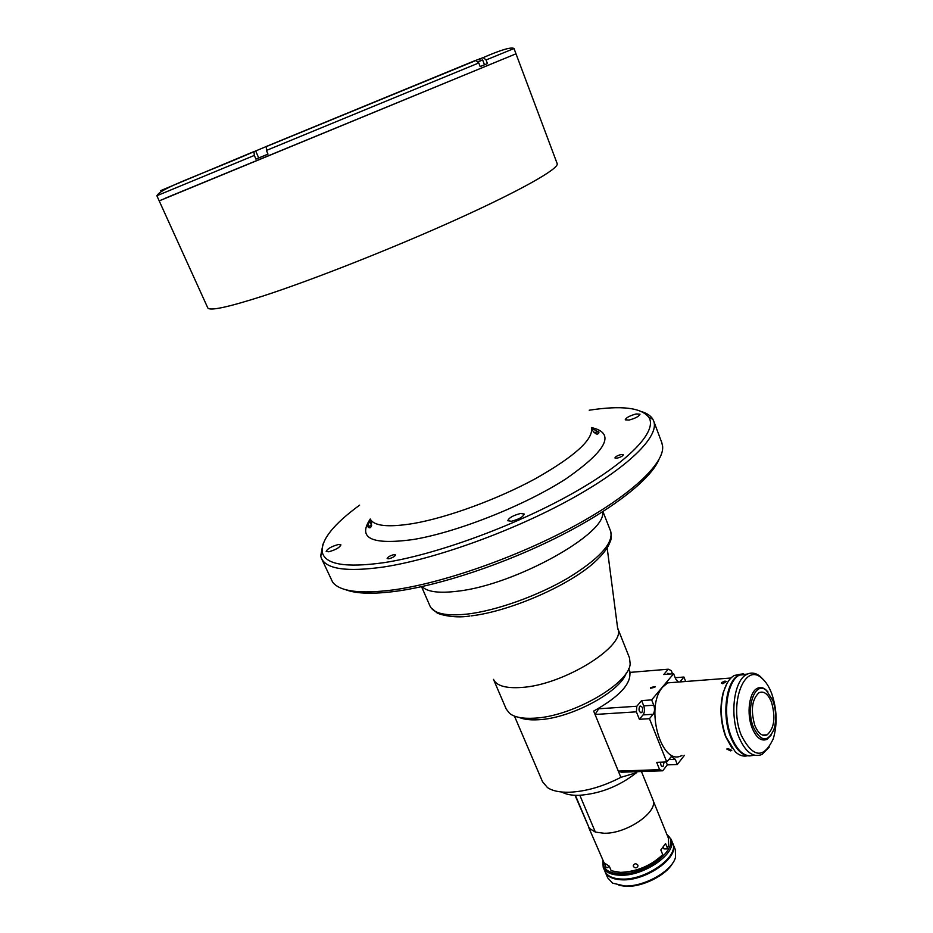 <?xml version="1.0" encoding="UTF-8"?>
<svg xmlns="http://www.w3.org/2000/svg" width="933" height="933" viewBox="0 0 933 933"><rect width="100%" height="100%" fill="white"/><g stroke="black" fill="none" stroke-linecap="round" stroke-linejoin="round"><path stroke-width="1.4" d="M602.508 511.855C607.861 533.046 515.378 584.828 457.916 591.16C439.198 593.493 427.244 591.954 422.043 586.554C427.244 591.954 439.198 593.493 457.916 591.16C515.378 584.828 607.861 533.046 602.508 511.855M557.129 163.52L557.199 163.695C559.03 168.581 521.955 189.819 458.371 218.637C394.927 247.408 313.663 279.538 263.479 295.878C227.734 307.365 209.144 311.319 207.697 307.727L159.193 200.875L515.996 53.811L164.989 198.332M511.471 521.255L507.797 520.719C508.823 517.862 513.045 515.459 520.474 513.5L524.206 514.025C523.18 516.894 518.935 519.296 511.471 521.255M328.754 551.776L326.177 551.426C327.401 548.744 331.448 546.446 338.317 544.522L340.93 544.872C339.705 547.554 335.647 549.852 328.754 551.776M629.04 420.072L625.227 419.827C626.078 417.692 629.717 415.733 636.143 413.949L640.003 414.194C639.14 416.328 635.49 418.287 629.04 420.072M617.075 458.161L614.94 457.951C615.418 456.645 617.494 455.502 621.168 454.523L623.314 454.733C622.836 456.039 620.76 457.182 617.075 458.161M388.734 558.797L387.148 558.54C387.766 556.989 390.017 555.695 393.889 554.657L395.487 554.913C394.869 556.465 392.618 557.759 388.734 558.797M658.733 460.039C650.313 479.527 612.666 509.313 558.96 536.475C505.289 563.614 440.831 585.108 396.502 591.207C373.142 594.321 356.149 593.796 345.525 589.656M593.901 432.527L598.788 431.792M661.742 442.487L662.628 446.277C664.378 463.514 631.244 495.143 574.063 526.177C516.987 557.188 442.813 583.113 393.411 589.901C360.255 594.134 339.997 591.58 332.661 582.215L321.558 558.622M642.464 411.896C647.432 413.576 650.872 415.99 652.808 419.174L653.776 421.25C659.421 436.422 628.375 467.515 570.133 499.517C512.03 531.483 434.3 559.368 383.311 567.042C346.854 572.104 326.212 569.153 321.372 558.191L320.684 555.998L322.993 544.044M589.201 410.217C621.728 405.237 641.659 407.674 648.971 417.541C657.578 431.373 628.982 461.858 571.381 494.058C513.931 526.235 435.221 554.843 383.906 562.669C345.618 567.999 325.069 564.5 322.247 552.149C320.964 539.985 333.431 524.323 359.637 505.138M368.197 527.122L371.322 524.812M171.45 195.603L173.188 194.88M266.162 146.563L253.963 151.694L254.336 155.426L255.922 159.111L268.004 154.143L261.065 156.989L268.004 154.132L266.418 150.435L266.348 146.446L474.862 60.692L475.888 60.528L478.792 62.954L480.18 66.581L487.434 63.572L486.058 59.969L483.282 57.566C501.056 49.834 511.296 46.813 514.013 48.516L557.199 163.695M267.993 154.108L255.922 159.111M487.434 63.572L484.484 64.785L482.653 59.969L478.151 61.823M483.282 57.566L475.294 60.563M478.174 61.555L478.816 61.286M480.168 66.57L484.484 64.785M637.834 865.089L637.962 866.011C636.738 868.261 635.221 868.425 633.402 866.477L633.274 865.556C634.51 863.387 636.026 863.235 637.834 865.089M614.346 871.714L621.261 872.577C637.087 871.912 650.756 866.197 662.255 855.409L662.733 854.64C650.919 865.777 636.842 871.679 620.515 872.378L611.208 870.781L609.272 866.174L604.164 862.838L606.088 867.41L588.7 827.466M662.733 854.64L660.832 849.986L665.556 843.537L667.433 848.155L666.955 848.925L664.039 848.913L663.293 847.094M668.436 838.289L668.658 845.053L667.433 848.155M606.088 867.41L607.173 867.69L609.319 866.302M595.114 831.944L589.574 828.492M519.203 717.43C523.926 719.448 530.329 720.206 538.411 719.74C570.704 718.48 620.223 691.901 626.265 673.043M514.433 716.077L542.539 781.761L547.484 787.592C552.383 790.881 559.59 792.432 569.107 792.245C585.656 791.557 602.916 786.589 620.865 777.341L636.458 772.734L637.309 771.661M629.448 670.629L629.565 670.92C632.212 682.816 620.247 696.205 593.656 711.086L620.865 777.341M629.577 670.932L630.358 672.903M636.458 772.734C619.022 786.379 599.791 793.913 578.74 795.336C571.532 795.476 565.911 794.368 561.864 792.024M652.773 799.441L652.843 799.616C659.083 811.488 626.999 833.904 604.036 833.251L595.359 832.096L579.86 795.301M493.534 679.492L506.222 709.045L509.651 713.453C514.561 717.244 522.748 718.818 534.189 718.177C571.882 716.777 629.507 683.667 630.16 663.818L629.518 657.928M493.475 679.364C496.519 685.778 505.756 688.484 521.174 687.481C563.742 685.265 627.582 645.135 617.623 628.096L629.635 658.22M575.02 795.301L589.329 828.341L575.381 795.313M589.329 828.341L595.359 832.096M603.08 861.521C602.87 869.171 608.596 873.3 620.282 873.883C647.712 875.294 682.664 845.543 667.072 834.918M666.803 834.265L671.107 839.245C677.964 852.447 644.481 876.46 620.177 875.224C611.115 874.921 605.459 872.25 603.196 867.235L602.8 860.856M672.576 842.861L672.658 843.059C679.539 856.319 646.102 880.355 621.798 879.073C612.736 878.746 607.068 876.064 604.806 871.025L603.278 867.433M672.716 863.048C666.279 875.201 642.685 887.061 626.171 886.35L618.976 885.382M605.19 871.958L607.675 877.813L612.619 883.143L624.69 885.965C644.271 886.91 672.366 870.909 675.539 857.205L675.34 849.683M605.004 871.492L605.109 871.76C607.383 876.798 613.051 879.492 622.101 879.819C646.406 881.102 679.842 857.065 672.95 843.794L672.751 843.327M721.664 682.513L721.466 683.248L722.865 683.749L726.306 681.498L724.941 681.102L721.664 682.513M730.516 750.867L731.764 750.424L728.02 748.499L726.76 749.024L730.516 750.867M676.775 682.175L667.76 682.863L662.885 686.91C644.213 706.514 661.415 767.509 681.976 755.415M732.055 748.208L725.594 736.569C720.346 721.641 719.553 706.922 723.227 692.414L727.029 683.341M737.315 675.235L738.691 675.13C726.166 681.067 721.536 714.608 730.586 736.872C735.857 749.677 742.353 756.033 750.074 755.917M741.012 674.139L734.248 675.48C729.594 678.163 726.061 683.597 723.635 691.761C719.879 706.654 720.684 721.769 726.072 737.093L735.321 751.858C739.344 755.485 743.379 756.791 747.45 755.788M743.578 673.708L734.248 675.48M767.952 691.924L765.573 689.534C762.727 687.318 759.917 686.945 757.153 688.402C749.222 692.169 746.365 713.605 752.08 727.845C756.278 737.816 761.246 741.642 767.008 739.333L771.428 734.784M772.862 700.485L766.355 690.42C755.252 680.262 745.315 707.529 753.398 727.227C760.85 741.922 767.684 742.691 773.912 729.536C776.606 720.206 776.256 710.514 772.862 700.485M754.785 725.326C758.249 733.583 762.378 736.755 767.148 734.831C774.285 728.335 775.755 717.489 771.544 702.304C768.069 693.884 763.894 690.688 758.995 692.718C751.951 699.26 750.552 710.13 754.785 725.326M741.257 735.251C752.943 757.969 763.614 759.147 773.282 738.761C777.504 724.276 776.991 709.255 771.743 693.685C769.049 686.536 765.643 681.3 761.526 677.976C744.336 662.185 728.556 704.45 741.257 735.251M769.282 747.041L762.074 754.447C753.036 758.004 745.222 752.021 738.598 736.475C729.559 714.13 734.131 680.472 746.587 674.512C750.995 672.168 755.462 672.74 759.987 676.238L763.882 680.145M754.016 755.135C745.222 757.841 737.653 751.73 731.344 736.825C722.294 714.561 726.924 681.02 739.437 675.072L747.578 674.023M664.121 762.074L663.025 766.611C661.369 766.704 660.564 765.247 660.634 762.203M639.653 706.421C638.417 710.013 639.035 712.089 641.507 712.649L641.997 712.252C643.234 708.648 642.615 706.573 640.131 706.024L639.653 706.421M654.884 687.248L650.499 688.297L650.744 687.563L655.129 686.525L654.884 687.248M667.025 674.279L667.841 673.276L669.614 674.069M599.522 707.867L598.718 708.777L636.819 706.246L636.388 711.832L595.044 714.468L618.311 771.101L659.619 769.667L662.71 770.786L621.436 772.209L618.311 771.101M598.718 708.777L595.044 714.468M662.71 770.786L667.317 764.873L677.335 764.5L684.414 755.31M680.542 681.148L683.947 677.031L675.189 677.72M672.53 673.836L671.259 670.57L668.261 669.206L663.736 674.547L673.638 673.743L675.667 678.956L678.548 682.035M685.673 681.487L683.947 677.031M668.261 669.206L630.871 672.32L630.125 673.171M636.388 711.832L639.385 719.285L643.059 714.9C644.68 712.462 644.901 709.453 643.735 705.884L641.624 700.59L636.819 706.246M641.624 700.59L651.654 699.902L673.638 673.743M639.385 719.285L649.461 718.69L653.112 714.281C654.721 711.832 654.943 708.812 653.765 705.22L651.654 699.902M649.461 718.69L666.757 761.969L656.692 762.354L659.619 769.667M667.317 764.873L666.162 761.993M677.335 764.5L675.27 759.31L671.34 756.558L666.757 761.969M421.553 586.67L429.926 605.89C433.46 613.634 446.056 616.351 467.713 614.031C496.438 610.59 537.408 595.977 567.765 578.203C599.231 558.844 613.552 543.251 610.718 531.413L610.579 531.075M591.464 427.571C615.733 432.959 607.301 450.009 566.168 478.699C525.011 505.429 456.61 532.521 412.619 539.624C371.439 545.07 357.327 538.201 370.284 519.028M591.499 427.827C593.458 439.42 574.786 456.354 535.507 478.641C497.616 499.26 447.467 517.605 413.366 523.506C388.21 527.6 373.841 526.095 370.261 518.981M514.013 48.516L486.058 59.969M258.709 157.957L255.654 150.878M254.336 155.426L156.861 195.732C161.187 187.755 198.193 175.917 253.963 151.694M160.674 190.624L254.277 151.438M480.308 60.668L479.585 58.791M478.792 62.954L266.418 150.435M482.653 59.969L481.055 60.377M643.735 705.884L653.765 705.22M643.059 714.9L653.112 714.281M668.623 759.579L675.27 759.31M602.94 511.587L610.718 531.413C611.383 536.428 611.278 539.671 610.38 541.14C609.552 543.088 607.826 550.575 592.572 563.975C565.678 587.125 508.59 611.547 471.037 615.897M469.661 616.048C452.015 618.859 436.516 613.436 436.644 612.515L430.988 607.768M591.965 429.751C595.592 434.58 597.925 435.384 598.974 432.189L591.615 428.235M370.623 519.658C368.197 523.856 367.404 526.387 368.243 527.25C370.809 528.929 371.847 526.795 371.381 520.836M369.725 521.174L371.626 525.501M653.776 421.25L661.952 443.058M648.971 417.541L652.808 419.174M322.247 552.149L320.684 555.998M266.045 146.691L475.888 60.528M159.193 200.875L156.861 195.732M617.763 629.169L607.173 547.998M653.17 800.677L668.518 838.475M637.927 865.416L637.962 866.011M629.565 670.92L628.69 668.716M652.843 799.616L641.438 771.521M671.107 839.245L672.658 843.059M675.422 849.881L672.95 843.794M667.76 682.863L730.924 678.023M723.227 692.414L723.635 691.761M766.355 690.42L765.573 689.534M762.436 735.064L767.148 734.831M746.587 674.512L739.437 675.072M761.526 677.976L759.987 676.238M663.025 766.611L662.208 766.634M641.507 712.649L640.633 712.695"/></g></svg>
